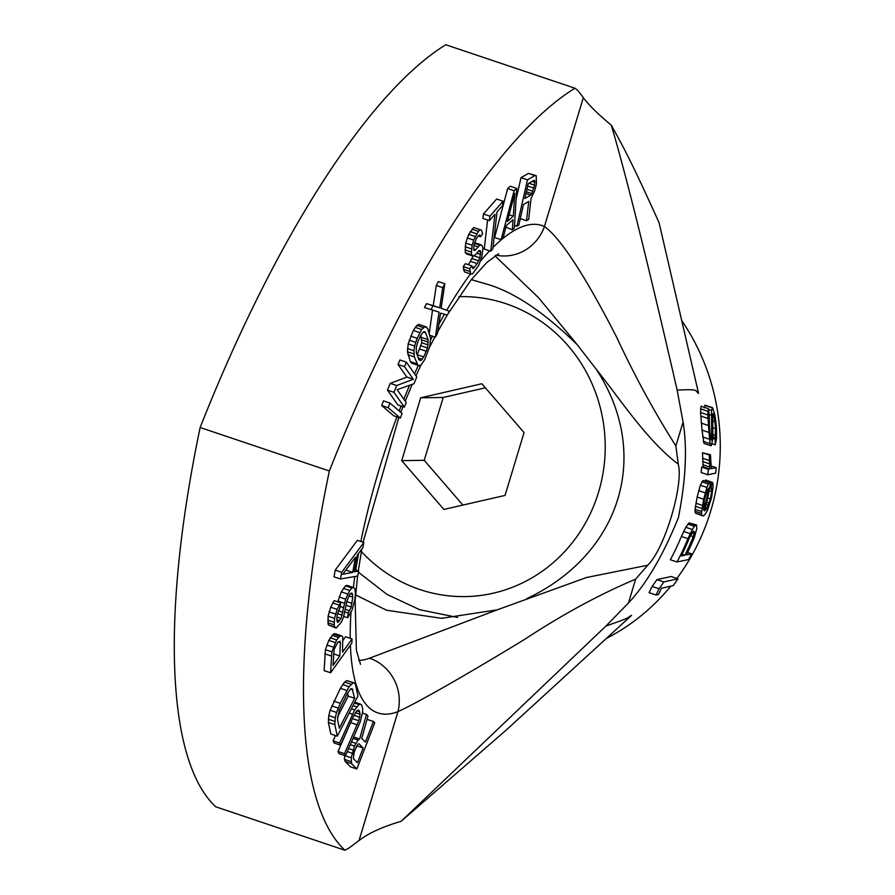 <?xml version="1.0" encoding="UTF-8"?>
<svg xmlns="http://www.w3.org/2000/svg" width="895" height="895" viewBox="0 0 895 895"><rect width="100%" height="100%" fill="white"/><g stroke="black" fill="none" stroke-linecap="round" stroke-linejoin="round"><path stroke-width="1.34" d="M681.721 320.6A214.285 203.355 89.2 0 1 676.855 578.45M670.825 586.147A214.285 203.355 89.2 0 1 606.351 638.448M677.157 390.097C700.438 388.933 694.498 390.656 698.581 393.464L659.078 222.71C630.997 160.708 624.43 148.984 611.296 125.177C625.694 173.585 647.656 261.888 677.157 390.097L683.075 422.071C687.371 448.149 685.816 480.011 678.41 517.646C663.05 555.415 646.403 583.853 628.458 602.984L605.926 626.041L401.128 821.308L505.776 730.477L631.59 615.346C625.314 618.702 634.063 616.163 605.926 626.041M656.102 595.03L649.076 592.669L652.131 586.438A228.27 216.635 -90.8 0 0 656.952 579.624L671.127 576.514L677.985 578.83L663.777 581.929A235.474 223.47 89.2 0 1 659.044 588.765L656.102 595.03L658.474 594.493L661.45 588.228L673.152 585.632A226.726 215.169 -90.8 0 0 677.985 578.83M677 561.97L670.344 559.733A227.397 215.807 89.2 0 0 681.386 536.463L685.827 527.312L688.982 522.937L696.489 524.929L694.397 526.282L692.338 529.504L687.919 538.667A234.602 222.631 89.2 0 1 677 561.97L688.535 559.554A227.598 215.997 -90.8 0 0 691.555 553.826L686.387 554.9A230.731 218.962 -90.8 0 0 694.375 537.358L696.813 528.598L696.489 524.929M710.574 482.55L703 480.537L700.36 485.213L697.138 497.038L695.046 509.289L695.37 513.092L703.067 516.001L704.857 514.67L707.531 510.273L711.603 497.62L713.114 486.153L712.879 483.11L712.062 482.248A229.086 217.407 89.2 0 1 711.189 487.574L711.659 491.556L710.384 498.862L706.849 508.461L704.544 510.877A229.981 218.257 -90.8 0 0 710.574 482.55L708.437 484.027L706.927 487.428L703.66 499.231L701.479 513.428L701.881 515.274L703.067 516.001M712.062 482.248L705.473 480.022A221.893 210.582 89.2 0 1 705.361 480.794M710.473 454.761L702.497 452.747L703.157 466.776L701.68 467.089A225.171 213.681 89.2 0 1 701.154 472.526L707.777 474.764L715.653 473.119A227.598 215.997 -90.8 0 0 716.201 467.682L711.29 468.711L710.473 454.761L709.254 455.018L709.813 469.025L708.348 469.327A232.364 220.517 89.2 0 1 707.777 474.764M712.554 407.672L711.536 410.38L711.704 438.763L711.256 440.004L710.742 438.975L709.948 432.229A231.771 219.946 -90.8 0 0 709.444 425.315L709.232 414.586A231.167 219.387 -90.8 0 0 708.381 408.679L707.833 414.922L708.493 425.539A232.364 220.517 89.2 0 1 708.997 432.453L710.115 443.663L711.335 445.654L712.901 438.494L712.666 414.989L712.979 413.703L713.606 414.777L714.904 421.69A228.191 216.556 89.2 0 1 715.519 428.638L715.105 439.154A228.796 217.127 89.2 0 1 715.206 444.815L716.537 438.83L716.47 428.425A227.598 215.997 -90.8 0 0 715.843 421.467L714.769 414.497L712.554 407.672L705.193 405.2L704.22 407.919M708.381 408.679L701.042 406.207L700.595 412.483L701.411 423.156A225.171 213.681 89.2 0 1 702.004 430.092L704.007 443.45L710.854 445.755M611.296 125.177C597.972 114.112 588.641 104.939 583.327 97.678L544.417 226.524C567.363 242.802 602.48 309.446 616.935 337.807C634.801 376.168 654.446 412.203 675.882 445.911L678.242 464.125C683.802 484.139 664.996 548.534 647.712 565.237L586.538 577.499L497.284 609.819L441.604 618.322L386.562 610.245L355.561 594.884M647.712 565.237L635.651 579.143C599.393 594.481 562.608 614.418 525.287 638.952C497.016 656.371 423.704 700.035 397.951 711.648A42.859 39.682 -111.2 0 0 369.523 658.205A214.285 64.082 -71.4 0 1 358.772 660.309M350.392 645.172A257.133 76.892 -71.4 0 0 397.951 711.648L359.052 840.506C368.818 833.044 382.836 826.644 401.128 821.308M494.98 255.825L538.555 297.722L577.297 344.776L596.036 368.964C621.701 401.139 647.174 440.642 678.242 464.125M492.955 247.456A257.133 76.892 -71.4 0 1 544.417 226.524A42.859 40.868 115.2 0 1 496.02 255.142M471.318 279.632L485.157 283.67C512.656 291.121 543.366 311.494 577.297 344.776M596.036 368.964C651.952 453.687 621.421 554.027 526.663 598.71M497.284 609.819L369.523 658.205M359.052 840.506A1305.906 390.522 -71.4 0 1 348.77 848.158A1142.837 341.756 108.6 0 1 344.899 850.25A571.413 170.878 108.6 0 1 329.349 470.983A571.413 170.878 108.6 0 1 574.959 88.225A1142.837 341.756 108.6 0 1 577.588 90.238A1305.906 390.522 108.6 0 1 583.327 97.678M344.732 755.537L344.452 759.419L345.168 761.5L350.404 766.802L356.859 768.973L374.748 722.836L373.439 721.504L365.44 742.123L361.737 738.375L367.979 715.989L366.447 714.445L359.667 739.013L358.034 740.087L354.498 746.083L351.187 757.763L351.623 763.681L356.859 768.973M335.48 735.578L333.13 740.87L334.103 742.995L340.57 745.166L353.413 716.324L356.803 710.865L358.123 710.071L359.197 710.552L360.081 714.311L358.817 720.732L344.474 753.657L345.448 755.783L360.215 721.929L362.553 712.364L362.732 709.086L361.681 704.969L360.45 704.13L358.973 704.578L354.677 709.903L339.585 743.04L340.57 745.166M352.104 719.278L338.019 751.476L338.992 753.601L345.448 755.783M354.532 682.974L346.79 680.58L344.62 682.079L340.368 688.322L330.143 710.261L328.801 715.597L328.398 722.489L330.848 734.023L337.314 736.193L357.944 696.064L355.483 684.518L354.532 682.974L353.245 682.762L349.128 686.711L340.245 703.313L336.598 712.431L335.256 717.779L334.864 724.659L337.314 736.193M341.498 635.819L335.043 633.649L333.32 634.074L328.789 640.384L325.411 649.692L324.124 670.59L330.579 672.76L351.858 643.125L352.037 638.929L342.528 652.175L342.74 636.725L341.498 635.819L339.776 636.244L336.632 639.959L331.877 651.862L330.579 672.76M352.037 638.929L345.582 636.759L343.02 640.317M340.603 602.794L334.148 600.623L330.691 607.213L328.096 616.207L328.241 624.822L336.106 628.111L341.409 622.137L343.546 617.024L346.947 601.037L349.609 594.66L350.941 593.161L352.082 593.228L352.775 597.166L351.232 607L348.222 613.097L347.674 617.763L352.015 610.166L354.7 600.4L355.427 594.179L354.912 588.675L353.514 587.567L351.925 588.004L349.721 590.487L345.638 599.147L341.073 618.467L337.538 622.45L336.755 619.284L337.303 614.619L340.055 607.459L340.603 602.794L337.147 609.394L334.562 618.378L334.182 624.878L334.696 626.992L336.106 628.111M353.514 587.567L347.059 585.386L345.47 585.822L341.308 591.863L337.773 601.843M363.851 542.482L357.396 540.311L335.233 570.115L334.014 576.827L340.469 578.998L357.731 576.022L358.649 570.988L354.23 571.815L357.295 555.045L362.934 547.516L363.851 542.482L341.7 572.285L340.469 578.998M389.918 403.041L383.463 400.87L381.706 405.524L393.878 415.906L400.333 418.088L402.09 413.434L389.918 403.041L388.173 407.695L400.333 418.088M406.341 362.139L399.875 359.958L398.018 364.489L406.889 377.097L390.254 383.351L387.468 390.142L397.883 404.954L404.35 407.124L406.207 402.605L397.123 389.672L413.971 383.742L416.757 376.952L406.341 362.139L404.473 366.659L413.345 379.267L396.72 385.521L393.923 392.312L404.35 407.124M426.557 326.988L418.793 324.415L416.824 325.433L413.345 330.445L408.176 343.87L407.46 351.769L410.335 361.58L411.465 363.146L419.229 365.719L421.209 364.701L424.678 359.689L429.857 346.264L430.562 338.366L427.698 328.554L425.248 326.585L421.623 329.528L417.148 338.299L414.631 346.052L413.937 350.706L414.385 356.926L417.931 365.317M444.837 283.76L438.382 281.589L436.29 285.471L433.236 305.665L426.557 303.629L424.476 307.522L439.031 312.12L435.417 337.169L437.498 333.276L440.553 313.093L447.231 315.13L449.324 311.236L441.123 308.227L444.837 283.76L442.756 287.653L439.702 307.835L433.012 305.799L430.931 309.692M432.542 310.173L429.253 332.974M480.156 229.702L473.69 227.531L468.734 234.356L465.668 243.06L465.221 252.647L466.496 253.889L472.952 256.071L475.67 254.56L479.183 250.488L480.167 250.622L480.772 252.043L479.832 257.816L477.248 263.633L473.03 268.679L471.833 265.837L469.707 268.768L470.792 274.004L472.448 273.971L478.825 265.188L481.89 256.485L482.931 248.318L482.371 246.091L481.107 244.85L479.765 245.196L474.876 250.432L473.88 250.298L473.645 248.385L474.182 243.899L476.42 238.573L478.545 235.653L479.575 234.982L480.492 236.716L482.618 233.796L481.454 230.149L480.156 229.702L478.422 231.335L473.701 240.084L472.135 245.23L471.475 252.11L471.687 254.818L472.952 256.071M473.242 255.992L468.432 264.696M471.833 265.837L465.378 263.667L463.252 266.587L464.326 271.834L470.792 274.004M474.641 242.679L481.107 244.85M503.079 201.207L496.613 199.026L483.445 214.017L482.942 218.414L489.397 220.595L494.946 214.274L490.717 251.204L492.798 248.844L497.027 211.914L502.576 205.604L503.079 201.207L489.901 216.198L489.397 220.595M487.585 219.98L484.251 249.034L490.717 251.204M516.762 188.42L510.307 186.238L507.655 188.565L494.633 237.533L501.088 239.703L503.079 237.969L506.38 225.484L513.003 219.689L512.365 229.847L514.345 228.113L516.762 188.42L514.11 190.736L501.088 239.703M505.932 227.162L512.365 229.847M536.206 175.655L534.886 175.565L527.457 179.873L516.93 226.267L518.787 225.193L523.486 204.463L528.744 201.42L526.517 220.707L528.676 219.454L531.048 198.366L534.561 191.183L536.441 184.101L536.206 175.655L528.419 173.395L521.002 177.702L516.102 199.283M363.157 748.019L357.452 762.741L353.312 758.546L354.286 751.33L357.978 744.137L359.018 743.823L363.157 748.019L356.702 745.837L353.402 754.373M347.596 693.133L348.233 696.12L337.516 716.973M346.399 569.399L345.716 570.305M420.851 335.222L421.769 342.774L417.171 354.912M703.582 510.094L704.421 500.081L707.106 490.46L708.717 488.088A230.574 218.816 89.2 0 1 703.828 510.049L703.582 510.094M684.899 555.213L681.207 555.974A233.852 221.926 -90.8 0 0 689.564 537.425L693.345 531.149L694.464 531.843L693.278 536.664A231.615 219.812 89.2 0 1 684.899 555.213L682.068 554.251M656.952 579.624L663.777 581.929M652.131 586.438L659.044 588.765M688.982 522.937L695.493 525.13M687.886 524.09L694.397 526.282M687.584 552.495L691.555 553.826M681.386 536.463L687.919 538.667M683.59 531.451L690.123 533.655M685.827 527.312L692.338 529.504M690.381 535.691L693.278 536.664M691.846 532.95L694.207 533.733M693.122 531.395L694.464 531.843M695.37 513.092L701.881 515.274M694.967 511.246L701.479 513.428M695.046 509.289L701.557 511.481M695.381 506.301L701.904 508.494M695.93 503.236L702.441 505.429M697.138 497.038L703.66 499.231M698.671 490.673L705.215 492.876M700.36 485.213L706.927 487.428M701.859 481.812L708.437 484.027M703 480.537L709.59 482.752M704.991 509.233L706.065 509.591M705.327 507.957L706.849 508.461M706.222 504.478L708.393 505.205M706.759 502.274L709.153 503.079M707.732 497.978L710.384 498.862M709.198 490.728L711.659 491.556M709.724 487.797L711.749 488.48M709.836 487.115L711.189 487.574M710.63 465.803L716.201 467.682M701.68 467.089L708.348 469.327M703.157 466.776L709.813 469.025M702.843 464.695L709.522 466.944M702.586 461.507L709.287 463.755M702.53 458.24L709.243 460.5M702.497 452.747L709.254 455.018M710.664 438.416L711.704 438.763M710.205 434.623L712.04 435.238M709.22 414.508L711.491 415.269M708.482 409.362L711.536 410.38M704.723 405.312L712.084 407.784M712.073 443.752L715.206 444.815M712.901 438.416L715.105 439.154M712.935 437.028L715.541 437.912M712.979 434.668L715.687 435.574M712.968 427.776L715.519 428.638M712.756 420.963L714.904 421.69M712.655 416.567L714.132 417.07M712.789 414.497L713.606 414.777M703.246 441.347L710.115 443.663M702.62 436.917L709.534 439.244M702.004 430.092L708.997 432.453M701.411 423.156L708.493 425.539M700.852 416.085L708.034 418.502M700.595 412.483L707.833 414.922M700.516 408.825L707.811 411.275M574.959 88.225L445.766 44.75A571.413 170.878 108.6 0 0 200.144 427.508A571.413 170.878 108.6 0 0 215.695 806.775L344.899 850.25M200.144 427.508L329.349 470.983M367.039 719.356L373.439 721.504M345.168 761.5L351.623 763.681M344.452 759.419L350.918 761.589M344.72 755.593L351.187 757.763M347.316 751.587L352.048 753.176M348.67 748.556L352.977 750.01M350.392 744.696L354.498 746.083M351.623 741.933L355.852 743.353M353.167 738.453L358.034 740.087M353.805 737.032L359.667 739.013M362.408 713.08L366.447 714.445M339.328 728.194L337.493 719.535L339.205 710.093L347.439 693.379L350.818 688.848L352.003 688.579L354.688 698.301L339.328 728.194M340.357 642.677L339.809 655.957L333.018 665.421L334.115 649.412L337.818 642.263L339.999 641.212L340.357 642.677L338.176 641.939M342.763 574.254L355.46 557.283L352.708 572.375L342.763 574.254M418.11 341.029L420.762 335.356L423.581 331.754L424.722 331.698L425.696 332.817L428.101 339.641L427.553 347.987L423.715 356.96L420.907 360.551L418.793 359.499L416.388 352.675L416.253 347.361L418.11 341.029M514.782 193.342L513.327 216.21L507.364 221.423L514.782 193.342M530.713 195.132L524.839 198.533L528.195 183.732L534.069 180.32L534.774 180.779L534.583 185.175L531.865 193.611L530.713 195.132L525.969 193.533M349.184 713.102L352.44 714.199M333.13 740.87L339.585 743.04M351.399 708.795L354.677 709.903M353.01 705.652L356.657 706.882M354.353 703.022L358.973 704.578M354.767 702.217L360.45 704.13M338.019 751.476L344.474 753.657M350.862 722.634L357.329 724.816M352.406 718.584L358.817 720.732M353.972 715.295L359.745 717.242M355.404 712.744L360.081 714.311M356.758 710.932L359.846 711.972M357.989 710.149L359.197 710.552M328.398 722.489L334.864 724.659M328.331 719.233L334.786 721.404M328.801 715.597L335.256 717.779M330.143 710.261L336.598 712.431M331.698 705.886L338.153 708.057M333.79 701.132L340.245 703.313M340.368 688.322L346.824 690.492M342.662 684.53L349.128 686.711M344.62 682.079L351.086 684.25M346.79 680.58L353.245 682.762M348.233 696.12L354.688 698.301M350.739 688.937L352.854 689.642M330.177 637.788L336.632 639.959M328.789 640.384L335.245 642.554M331.989 635.271L338.444 637.441M333.32 634.074L339.776 636.244M324.818 653.809L331.284 655.99M325.411 649.692L331.877 651.862M326.888 645.004L333.354 647.174M333.499 653.831L339.809 655.957M336.923 621.108L338.769 621.734M336.8 619.776L339.652 620.738M337.012 617.102L341.073 618.467M337.572 613.567L342.226 615.134M338.433 610.782L342.942 612.303M340.167 606.519L343.49 607.638M337.93 601.082L344.385 603.252M339.171 596.976L345.638 599.147M341.308 591.863L347.763 594.045M343.255 588.317L349.721 590.487M345.47 585.822L351.925 588.004M343.725 616.431L347.674 617.763M344.989 612.012L348.222 613.097M345.559 609.461L349.632 610.826M346.074 605.266L351.232 607M346.812 601.63L352.037 603.387M348.994 595.902L352.775 597.166M350.392 593.788L352.697 594.56M328.241 624.822L334.696 626.992M327.727 622.707L334.182 624.878M327.648 620.101L334.103 622.271M328.096 616.207L334.562 618.378M329.002 611.822L335.457 613.992M330.691 607.213L337.147 609.394M332.727 602.894L339.194 605.065M335.233 570.115L341.7 572.285M354.633 569.634L358.649 570.988M346.242 570.204L352.708 572.375M381.706 405.524L388.173 407.695M387.468 390.142L393.923 392.312M390.254 383.351L396.72 385.521M406.889 377.097L413.345 379.267M398.018 364.489L404.473 366.659M410.682 336.128L417.148 338.299M409.183 340.122L415.638 342.304M413.345 330.445L419.8 332.627M415.168 327.357L421.623 329.528M416.824 325.433L423.279 327.604M418.793 324.415L425.248 326.585M410.335 361.58L416.79 363.75M407.93 354.756L414.385 356.926M407.46 351.769L413.915 353.939M407.482 348.535L413.937 350.706M408.176 343.87L414.631 346.052M419.218 359.98L420.907 360.551M418.267 358L422.227 359.331M417.26 354.778L423.715 356.96M419.923 349.106L426.378 351.276M421.086 345.817L427.553 347.987M421.769 342.774L428.224 344.955M421.948 339.988L428.414 342.17M421.646 337.46L428.101 339.641M423.301 332.011L425.696 332.817M430.103 335.379L435.417 337.169M426.557 303.629L433.012 305.799M433.236 305.665L439.702 307.835M436.29 285.471L442.756 287.653M478.299 235.989L480.492 236.716M479.161 235.251L480.212 235.609M473.858 250.085L474.876 250.432M473.723 249.034L475.894 249.772M473.936 245.465L478.031 246.841M474.372 243.384L479.765 245.196M463.453 269.305L469.909 271.476M463.252 266.587L469.707 268.768M471.945 266.699L474.406 267.527M470.781 261.452L477.248 263.633M472.236 258.7L478.702 260.881M473.902 255.825L479.832 257.816M476.722 253.117L480.66 254.437M478.31 251.215L480.772 252.043M465.221 252.647L471.687 254.818M465.02 249.94L471.475 252.11M465.165 246.74L471.631 248.911M465.668 243.06L472.135 245.23M467.235 237.902L473.701 240.084M468.734 234.356L475.189 236.526M470.188 231.604L476.643 233.774M471.956 229.165L478.422 231.335M483.445 214.017L489.901 216.198M507.655 188.565L514.11 190.736M509.121 214.789L513.327 216.21M514.513 225.451L516.93 226.267M521.002 177.702L527.457 179.873M528.419 173.395L534.886 175.565M520.275 218.615L526.517 220.707M526.372 191.765L531.865 193.611M526.942 189.259L532.928 191.273M527.67 186.037L533.912 188.129M528.967 183.285L534.583 185.175M532.133 181.45L534.942 182.39M533.834 180.454L534.774 180.779M524.045 432.565L481.846 383.742L420.684 397.783L401.71 460.634L443.898 509.445L505.06 495.416L524.045 432.565M401.71 460.634L424.219 460.332L462.905 505.093M420.684 397.783L443.193 397.481L424.219 460.332M485.358 387.803L443.193 397.481M683.075 422.071L675.882 445.911M635.651 579.143L628.458 602.984M350.225 638.325A257.133 76.892 -71.4 0 1 351.019 612.113M353.357 587.512A257.133 76.892 -71.4 0 1 354.812 576.525M355.785 570.025A257.133 76.892 -71.4 0 1 358.604 553.289M360.875 541.475A257.133 76.892 -71.4 0 1 396.933 416.936M399.204 410.973A257.133 76.892 -71.4 0 1 401.117 406.039M403.824 399.204A257.133 76.892 -71.4 0 1 409.563 385.297M414.542 373.797A257.133 76.892 -71.4 0 1 418.301 365.428M430.551 340.022A257.133 76.892 -71.4 0 1 432.509 336.196M438.874 324.214A257.133 76.892 -71.4 0 1 444.423 314.279M446.728 310.285A257.133 76.892 -71.4 0 1 470.479 273.904M480.458 261.172A257.133 76.892 -71.4 0 1 489.632 250.846M458.9 296.659A150.002 142.35 -90.8 0 1 506.011 303.718A150.002 142.35 89.2 0 1 598.531 492.25A150.002 142.35 89.2 0 1 419.733 589.481A150.002 142.35 -90.8 0 1 361.356 551.588M441.604 618.322L442.577 618.311M360.495 664.325L356.367 650.329L355.147 600.042L357.597 576.044M358.291 570.865L361.815 549.015M363.079 542.225L398.812 417.573M400.815 412.349L403.018 406.677M405.211 401.184L412.237 384.347M415.974 375.844L421.03 364.791M429.611 347.159L434.88 336.99M437.744 331.676L447.198 315.118M447.668 314.324L471.15 279.844L486.902 262.403L498.672 253.732M358.425 572.229L387.065 594.459L419.654 609.696L457.613 617.449"/></g></svg>
